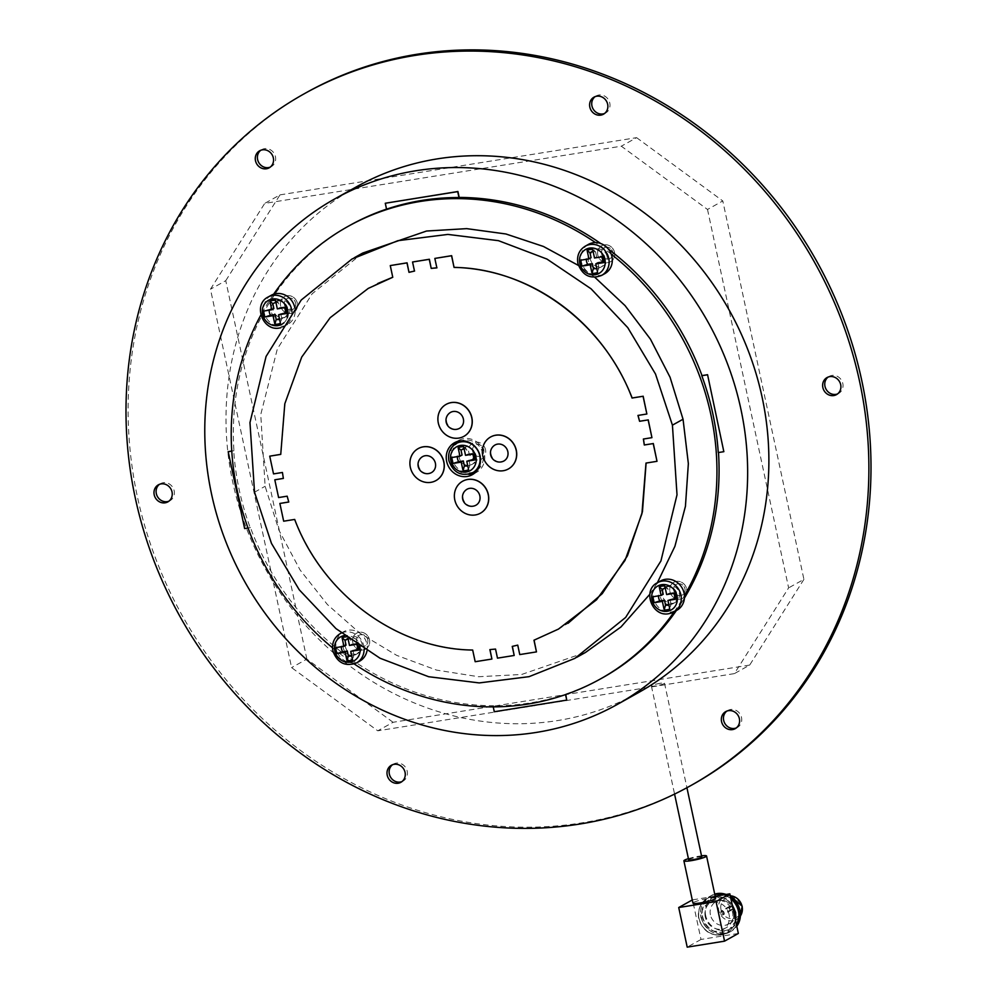 <?xml version="1.0" encoding="UTF-8"?>
<svg xmlns="http://www.w3.org/2000/svg" width="997" height="997" viewBox="0 0 997 997"><rect width="100%" height="100%" fill="white"/><g stroke="black" fill="none" stroke-linecap="round" stroke-linejoin="round"><path stroke-width="0.75" stroke-dasharray="4.99 3.74" d="M466.459 489.614A9.135 8.375 -119.2 0 0 463.144 498.562A9.135 8.375 -119.2 0 0 475.494 505.442M480.467 513.168A18.282 16.775 60.8 0 1 475.407 514.901A18.282 16.775 60.8 0 1 455.729 502.7A18.282 16.775 60.8 0 1 462.645 481.227M494.475 445.335A9.135 8.375 -119.2 0 0 491.671 456.053A9.135 8.375 -119.2 0 0 501.379 461.848M508.445 468.926A18.282 16.775 60.8 0 1 482.872 455.604A18.282 16.775 60.8 0 1 490.624 436.985M449.983 412.746A9.135 8.375 -119.2 0 0 446.668 421.706A9.135 8.375 -119.2 0 0 459.019 428.585M463.991 436.3A18.282 16.775 60.8 0 1 458.932 438.044A18.282 16.775 60.8 0 1 439.253 425.831A18.282 16.775 60.8 0 1 446.17 404.358M436.013 480.542A18.282 16.775 60.8 0 1 410.428 467.232A18.282 16.775 60.8 0 1 418.192 448.6M452.85 446.133A18.282 16.775 -119.2 0 0 450.893 459.044A18.282 16.775 -119.2 0 0 468.578 474.298M474.31 473.351A18.282 16.775 -119.2 0 0 476.529 472.341A18.282 16.775 -119.2 0 0 484.33 453.685A18.282 16.775 -119.2 0 0 458.707 440.4A18.282 16.775 -119.2 0 0 456.676 441.746M356.353 186.863A289.566 265.551 -119.2 0 0 232.762 482.187A289.566 265.551 -119.2 0 0 638.516 692.591M349.984 225.322A259.083 237.598 -119.2 0 0 233.946 450.681L233.734 450.794A259.083 237.598 -119.2 0 0 239.18 489.677A259.083 237.598 -119.2 0 0 250.21 527.662L250.421 527.55A259.083 237.598 -119.2 0 0 493.228 705.714L493.017 705.826A259.083 237.598 -119.2 0 0 565.461 694.211L565.673 694.086A259.083 237.598 -119.2 0 0 602.437 677.823M611.211 254.123A259.083 237.598 -119.2 0 0 595.496 242.583M273.639 294.215A259.083 237.598 -119.2 0 0 260.878 314.977M608.432 249.138A259.083 237.598 -119.2 0 0 600.668 243.505M724.046 451.566L718.264 452.576M676.352 610.55A259.083 237.598 -119.2 0 0 684.416 598.088M566.932 700.006L494.5 711.621L493.228 705.714M250.421 527.55L244.851 528.435L228.375 451.579M231.765 451.03L233.946 450.681M386.749 209.046L385.49 203.139M332.5 647.776A259.083 237.598 -119.2 0 0 354.197 663.94M674.234 611.734A259.083 237.598 -119.2 0 0 684.428 595.658M495.534 649.072L497.578 658.095L514.302 655.415M489.876 649.595L495.634 649.01M472.678 650.044L475.295 661.672L492.007 658.98M294.688 519.437L294.788 519.375C324.561 595.907 395.772 648.15 472.79 649.982M287.161 496.182L288.881 501.977M282.438 472.466L283.46 478.373M377.801 283.484L368.379 288.345L330.281 317.644L302.041 356.59L285.092 402.913L280.842 454.333M414.602 271.022L412.658 261.937M637.968 415.437L646.978 413.954M643.377 439.029L652.038 437.596M645.994 463.082L657.11 461.25M533.968 640.211L558.569 629.007L568.078 623.275M517.742 645.121L519.873 654.518L536.585 651.839M512.246 646.392L517.842 645.071M283.671 521.194L294.788 519.375M279.983 503.398L283.784 521.144M278.599 497.553L287.261 496.12M274.91 479.756L278.711 497.491M273.527 473.899L282.537 472.416M269.838 456.103L273.639 473.837M390.363 265.514L392.868 277.203M434.941 258.36L436.973 267.819M362.659 253.076L312.161 293.779L277.316 349L260.753 414.565L265.127 486.274L278.961 530.279L300.06 569.948L327.39 604.518L359.942 633.245L396.669 655.353L436.549 670.096L478.548 676.726L521.618 674.483L585.526 652.424M649.795 594.312L657.359 582.747M594.848 277.303L578.459 265.464M493.241 706.898L493.017 705.826M231.765 451.118L233.734 450.794M250.21 527.662L248.029 528.011M422.043 456.962A9.135 8.375 -119.2 0 0 419.238 467.68A9.135 8.375 -119.2 0 0 428.947 473.463M352.776 642.492A9.147 8.387 -119.2 0 0 365.587 649.134A9.147 8.387 -119.2 0 0 369.488 639.8A9.147 8.387 -119.2 0 0 356.677 633.157A9.147 8.387 -119.2 0 0 352.776 642.492A9.147 8.387 -119.2 0 0 365.587 649.134A9.147 8.387 -119.2 0 0 369.488 639.8A9.147 8.387 -119.2 0 0 356.677 633.157A9.147 8.387 -119.2 0 0 352.776 642.492M345.336 646.629A9.147 8.387 -119.2 0 0 358.16 653.272A9.147 8.387 -119.2 0 0 362.061 643.95A9.147 8.387 -119.2 0 0 349.249 637.307A9.147 8.387 -119.2 0 0 345.336 646.629M367.756 639.663A6.094 5.596 60.8 0 1 363.456 646.467A6.094 5.596 60.8 0 1 356.614 641.445A6.094 5.596 60.8 0 1 360.926 634.64A6.094 5.596 60.8 0 1 367.756 639.663A6.094 5.596 60.8 0 1 363.456 646.467A6.094 5.596 60.8 0 1 356.614 641.445A6.094 5.596 60.8 0 1 360.926 634.64A6.094 5.596 60.8 0 1 367.756 639.663M680.203 599.135A9.147 8.387 -119.2 0 0 682.758 598.25A9.147 8.387 -119.2 0 0 686.248 587.52A9.147 8.387 -119.2 0 0 676.402 581.401A9.147 8.387 -119.2 0 0 673.847 582.285A9.147 8.387 -119.2 0 0 670.358 593.016A9.147 8.387 -119.2 0 0 680.203 599.135A9.147 8.387 -119.2 0 0 682.758 598.25A9.147 8.387 -119.2 0 0 686.248 587.52A9.147 8.387 -119.2 0 0 676.402 581.401A9.147 8.387 -119.2 0 0 673.847 582.285A9.147 8.387 -119.2 0 0 670.358 593.016A9.147 8.387 -119.2 0 0 680.203 599.135M672.776 603.285A9.147 8.387 -119.2 0 0 675.33 602.4A9.147 8.387 -119.2 0 0 678.82 591.657A9.147 8.387 -119.2 0 0 668.975 585.538A9.147 8.387 -119.2 0 0 666.42 586.423A9.147 8.387 -119.2 0 0 662.93 597.166A9.147 8.387 -119.2 0 0 672.776 603.285M678.097 583.756A6.094 5.596 60.8 0 1 684.939 588.778A6.094 5.596 60.8 0 1 680.639 595.583A6.094 5.596 60.8 0 1 673.798 590.573A6.094 5.596 60.8 0 1 678.097 583.756A6.094 5.596 60.8 0 1 684.939 588.778A6.094 5.596 60.8 0 1 680.639 595.583A6.094 5.596 60.8 0 1 673.798 590.573A6.094 5.596 60.8 0 1 678.097 583.756M614.513 252.366A9.147 8.387 -119.2 0 0 601.702 245.723A9.147 8.387 -119.2 0 0 597.789 255.045A9.147 8.387 -119.2 0 0 610.613 261.688A9.147 8.387 -119.2 0 0 614.513 252.366A9.147 8.387 -119.2 0 0 601.702 245.723A9.147 8.387 -119.2 0 0 597.789 255.045A9.147 8.387 -119.2 0 0 610.613 261.688A9.147 8.387 -119.2 0 0 614.513 252.366M607.086 256.503A9.147 8.387 -119.2 0 0 594.274 249.861A9.147 8.387 -119.2 0 0 590.361 259.195A9.147 8.387 -119.2 0 0 603.173 265.838A9.147 8.387 -119.2 0 0 607.086 256.503M601.64 254.011A6.094 5.596 60.8 0 1 605.952 247.194A6.094 5.596 60.8 0 1 612.781 252.216A6.094 5.596 60.8 0 1 608.482 259.021A6.094 5.596 60.8 0 1 601.64 254.011A6.094 5.596 60.8 0 1 605.952 247.194A6.094 5.596 60.8 0 1 612.781 252.216A6.094 5.596 60.8 0 1 608.482 259.021A6.094 5.596 60.8 0 1 601.64 254.011M287.074 295.71A9.147 8.387 -119.2 0 0 284.519 296.595A9.147 8.387 -119.2 0 0 281.029 307.338A9.147 8.387 -119.2 0 0 290.875 313.457A9.147 8.387 -119.2 0 0 293.43 312.572A9.147 8.387 -119.2 0 0 296.919 301.829A9.147 8.387 -119.2 0 0 287.074 295.71A9.147 8.387 -119.2 0 0 284.519 296.595A9.147 8.387 -119.2 0 0 281.029 307.338A9.147 8.387 -119.2 0 0 290.875 313.457A9.147 8.387 -119.2 0 0 293.43 312.572A9.147 8.387 -119.2 0 0 296.919 301.829A9.147 8.387 -119.2 0 0 287.074 295.71M279.646 299.86A9.147 8.387 -119.2 0 0 277.091 300.745A9.147 8.387 -119.2 0 0 273.602 311.475A9.147 8.387 -119.2 0 0 283.447 317.594A9.147 8.387 -119.2 0 0 286.002 316.71A9.147 8.387 -119.2 0 0 289.491 305.979A9.147 8.387 -119.2 0 0 279.646 299.86M291.298 309.905A6.094 5.596 60.8 0 1 284.469 304.883A6.094 5.596 60.8 0 1 288.769 298.078A6.094 5.596 60.8 0 1 295.611 303.1A6.094 5.596 60.8 0 1 291.298 309.905A6.094 5.596 60.8 0 1 284.469 304.883A6.094 5.596 60.8 0 1 288.769 298.078A6.094 5.596 60.8 0 1 295.611 303.1A6.094 5.596 60.8 0 1 291.298 309.905M472.653 451.342A6.094 5.596 60.8 0 1 476.965 444.537A6.094 5.596 60.8 0 1 483.794 449.547A6.094 5.596 60.8 0 1 479.495 456.352A6.094 5.596 60.8 0 1 472.653 451.342M485.527 449.697A9.147 8.387 -119.2 0 0 472.715 443.054A9.147 8.387 -119.2 0 0 468.814 452.376A9.147 8.387 -119.2 0 0 481.626 459.019A9.147 8.387 -119.2 0 0 485.527 449.697M459.256 457.71A9.147 8.387 60.8 0 1 463.156 448.376A9.147 8.387 60.8 0 1 475.968 455.031A9.147 8.387 60.8 0 1 472.067 464.353A9.147 8.387 60.8 0 1 459.256 457.71M472.703 454.183A8.674 7.951 -119.2 0 0 472.279 453.398L473.525 454.046M477.613 469.786A16.762 15.379 -119.2 0 0 482.934 453.909A16.762 15.379 -119.2 0 0 461.437 440.811M459.443 441.721A16.762 15.379 -119.2 0 0 452.289 458.819A16.762 15.379 -119.2 0 0 475.781 471.008M467.78 465.873A8.674 7.951 -119.2 0 0 469.961 464.976L468.615 469.737M468.914 460.066L469.961 464.976M463.705 446.843L466.584 449.223L467.643 454.146L472.279 453.398M466.584 449.223A8.674 7.951 -119.2 0 0 464.178 449.074M451.94 457.511L462.072 455.043M457.436 455.779A8.674 7.951 -119.2 0 0 457.361 456.638M467.643 454.146L465.524 455.33M670.657 604.469A9.147 8.387 60.8 0 1 660.812 598.35A9.147 8.387 60.8 0 1 664.301 587.607A9.147 8.387 60.8 0 1 666.856 586.722A9.147 8.387 60.8 0 1 676.701 592.841A9.147 8.387 60.8 0 1 673.212 603.584A9.147 8.387 60.8 0 1 670.657 604.469M660.587 580.952A16.762 15.379 -119.2 0 0 654.194 600.63A16.762 15.379 -119.2 0 0 672.24 611.859A16.762 15.379 -119.2 0 0 676.926 610.239M673.835 593.414A8.674 7.951 -119.2 0 0 673.424 592.629L674.67 593.277M664.837 586.062L667.728 588.454L668.788 593.377L673.424 592.629M667.728 588.454A8.674 7.951 -119.2 0 0 665.323 588.305M653.085 596.742L663.217 594.274M658.581 595.01A8.674 7.951 -119.2 0 0 658.506 595.87M668.925 605.092A8.674 7.951 -119.2 0 0 671.106 604.207L669.747 608.968M670.046 599.284L671.106 604.207M668.788 593.377L666.657 594.561M729.642 908.167A1.52 1.396 60.8 0 1 730.29 906.609A1.52 1.396 60.8 0 1 732.421 907.719A1.52 1.396 60.8 0 1 731.773 909.276A1.52 1.396 60.8 0 1 729.642 908.167M720.719 913.14A1.52 1.396 60.8 0 1 721.367 911.594A1.52 1.396 60.8 0 1 723.51 912.691A1.52 1.396 60.8 0 1 722.862 914.249A1.52 1.396 60.8 0 1 720.719 913.14M724.071 912.604A2.131 1.957 60.8 0 1 723.149 914.785A2.131 1.957 60.8 0 1 720.17 913.227A2.131 1.957 60.8 0 1 721.08 911.059A2.131 1.957 60.8 0 1 724.071 912.604M729.081 908.255A2.131 1.957 -119.2 0 0 732.072 909.812A2.131 1.957 -119.2 0 0 732.982 907.631A2.131 1.957 -119.2 0 0 729.991 906.086A2.131 1.957 -119.2 0 0 729.081 908.255M710.412 914.797A12.799 11.74 60.8 0 1 715.883 901.737A12.799 11.74 60.8 0 1 733.817 911.046A12.799 11.74 60.8 0 1 728.358 924.094A12.799 11.74 60.8 0 1 710.412 914.797M729.081 914.461A14.93 13.696 -119.2 0 0 712.319 902.16A14.93 13.696 -119.2 0 0 701.776 918.835A14.93 13.696 -119.2 0 0 718.538 931.136A14.93 13.696 -119.2 0 0 729.081 914.461M705.278 916.891A14.93 13.696 60.8 0 1 715.821 900.204A14.93 13.696 60.8 0 1 732.583 912.504A14.93 13.696 60.8 0 1 722.04 929.179A14.93 13.696 60.8 0 1 705.278 916.891M688.416 858.654A11.578 1.471 167.9 0 1 699.258 856.161A11.578 1.471 167.9 0 1 701.527 855.837M715.609 898.26A11.578 1.471 -12.1 0 0 708.319 898.447A11.578 1.471 -12.1 0 0 692.952 903.12M660.288 683.294A6.705 0.847 -12.1 0 0 651.402 686.011A6.705 0.847 -12.1 0 0 655.627 685.911A6.705 0.847 -12.1 0 0 664.513 683.194A6.705 0.847 -12.1 0 0 660.288 683.294M701.776 857.009A6.705 0.847 -12.1 0 0 697.551 857.108A6.705 0.847 -12.1 0 0 688.665 859.825M707.509 209.47L788.627 587.881L734.39 673.611L377.776 730.813L291.598 667.616L210.467 289.205L264.716 203.4L621.33 146.198L707.509 209.47L722.788 200.945L803.918 579.357L788.627 587.881M803.918 579.357L749.682 665.074L734.39 673.611M749.682 665.074L393.067 722.289L377.776 730.813M393.067 722.289L306.877 659.092L291.598 667.616M306.877 659.092L225.758 280.68L210.467 289.205M225.758 280.68L279.995 194.876L264.716 203.4M279.995 194.876L636.609 137.661L621.33 146.198M636.609 137.661L722.788 200.945M738.341 933.466L701.003 939.448L692.516 899.842L715.173 896.203M701.003 939.448L687.207 947.15M604.955 257.687A9.147 8.387 60.8 0 1 601.054 267.022A9.147 8.387 60.8 0 1 588.242 260.379A9.147 8.387 60.8 0 1 592.143 251.045A9.147 8.387 60.8 0 1 604.955 257.687M588.429 244.39A16.762 15.379 -119.2 0 0 581.276 261.488A16.762 15.379 -119.2 0 0 604.768 273.677M592.692 249.499L595.57 251.892A8.674 7.951 -119.2 0 0 593.165 251.743M580.927 260.18L591.059 257.712M586.423 258.447A8.674 7.951 -119.2 0 0 586.348 259.307M596.767 268.529A8.674 7.951 -119.2 0 0 598.948 267.645L597.602 272.405M597.901 262.722L598.948 267.645M601.69 256.852A8.674 7.951 -119.2 0 0 601.266 256.067L602.512 256.715M595.57 251.892L596.63 256.815L601.266 256.067M596.63 256.815L594.511 257.999M837.542 393.94A9.758 8.948 -119.2 0 0 838.639 393.429A9.758 8.948 -119.2 0 0 842.801 383.484A9.758 8.948 -119.2 0 0 829.143 376.392A9.758 8.948 -119.2 0 0 828.121 377.065M306.503 92.509A396.245 363.382 -119.2 0 0 137.374 496.643A396.245 363.382 -119.2 0 0 692.616 784.577M604.506 113.521A9.758 8.948 -119.2 0 0 605.615 113.01A9.758 8.948 -119.2 0 0 609.778 103.065A9.758 8.948 -119.2 0 0 596.106 95.974A9.758 8.948 -119.2 0 0 595.097 96.647M270.175 167.16A9.758 8.948 -119.2 0 0 271.284 166.649A9.758 8.948 -119.2 0 0 275.446 156.691A9.758 8.948 -119.2 0 0 261.775 149.612A9.758 8.948 -119.2 0 0 260.765 150.273M168.879 501.204A9.758 8.948 -119.2 0 0 169.989 500.693A9.758 8.948 -119.2 0 0 174.151 490.748A9.758 8.948 -119.2 0 0 160.48 483.657A9.758 8.948 -119.2 0 0 159.458 484.33M401.903 781.623A9.758 8.948 -119.2 0 0 403.012 781.112A9.758 8.948 -119.2 0 0 407.175 771.155A9.758 8.948 -119.2 0 0 393.516 764.076A9.758 8.948 -119.2 0 0 392.494 764.749M736.235 727.984A9.758 8.948 -119.2 0 0 737.344 727.474A9.758 8.948 -119.2 0 0 741.506 717.528A9.758 8.948 -119.2 0 0 727.835 710.437A9.758 8.948 -119.2 0 0 726.825 711.11M277.527 301.044A9.147 8.387 60.8 0 1 287.373 307.163A9.147 8.387 60.8 0 1 283.883 317.893A9.147 8.387 60.8 0 1 281.328 318.778A9.147 8.387 60.8 0 1 271.483 312.659A9.147 8.387 60.8 0 1 274.973 301.929A9.147 8.387 60.8 0 1 277.527 301.044M279.584 319.414A8.674 7.951 -119.2 0 0 281.777 318.529L280.419 323.29M271.259 295.274A16.762 15.379 -119.2 0 0 264.866 314.952A16.762 15.379 -119.2 0 0 282.911 326.169A16.762 15.379 -119.2 0 0 287.597 324.548A16.762 15.379 -119.2 0 0 294.8 307.699M263.756 311.052L269.24 309.332A8.674 7.951 -119.2 0 0 269.178 310.192M280.718 313.606L281.777 318.529M284.506 307.724A8.674 7.951 -119.2 0 0 284.083 306.951L285.329 307.599M275.508 300.384L278.4 302.776L279.459 307.699L284.083 306.951M278.4 302.776A8.674 7.951 -119.2 0 0 275.995 302.627M269.24 309.332L273.876 308.584M279.459 307.699L277.328 308.883M343.217 647.813A9.147 8.387 60.8 0 1 347.118 638.491A9.147 8.387 60.8 0 1 359.929 645.134A9.147 8.387 60.8 0 1 356.029 654.456A9.147 8.387 60.8 0 1 343.217 647.813M356.689 644.349A8.674 7.951 -119.2 0 0 356.241 643.514L357.487 644.162A12.188 11.179 -119.2 0 1 357.923 645.171M366.971 650.916A16.762 15.379 -119.2 0 0 366.896 644.012A16.762 15.379 -119.2 0 0 343.404 631.836A16.762 15.379 -119.2 0 0 336.251 648.935A16.762 15.379 -119.2 0 0 359.743 661.111M347.916 638.105L347.666 636.946A12.188 11.179 -119.2 0 0 346.283 636.884M356.614 644.299L357.487 644.162M351.742 655.976A8.674 7.951 -119.2 0 0 353.923 655.091L352.577 659.852M352.876 650.169L353.923 655.091M347.666 636.946L350.545 639.339L351.605 644.261L356.241 643.514M350.545 639.339A8.674 7.951 -119.2 0 0 348.14 639.189M335.902 647.614L346.034 645.146M341.398 645.894A8.674 7.951 -119.2 0 0 341.323 646.754M351.605 644.261L349.486 645.445M254.522 492.194L265.127 486.274M472.603 472.777A16.762 15.379 60.8 0 1 449.111 460.602A16.762 15.379 60.8 0 1 456.265 443.503M669.049 613.629A16.762 15.379 60.8 0 1 651.004 602.412A16.762 15.379 60.8 0 1 657.397 582.734M715.883 901.737L724.158 897.126L730.253 895.73A12.799 11.74 -119.2 0 0 724.158 897.126A12.799 11.74 -119.2 0 0 718.687 910.174A12.799 11.74 -119.2 0 0 736.633 919.483A12.799 11.74 -119.2 0 0 740.534 915.782M721.005 909.551A10.967 10.057 60.8 0 1 728.745 897.3A10.967 10.057 60.8 0 1 741.058 906.335A10.967 10.057 60.8 0 1 733.318 918.586A10.967 10.057 60.8 0 1 721.005 909.551M705.677 915.558A17.983 16.488 60.8 0 1 718.376 895.48A17.983 16.488 60.8 0 1 738.553 910.286A17.983 16.488 60.8 0 1 725.853 930.363A17.983 16.488 60.8 0 1 705.677 915.558M730.427 896.552A20.426 18.731 -119.2 0 0 726.128 894.446M736.559 925.141A20.426 18.731 60.8 0 1 729.729 932.058A20.426 18.731 60.8 0 1 701.115 917.215A20.426 18.731 60.8 0 1 709.827 896.39L714.712 894.11A20.426 18.731 -119.2 0 0 711.322 895.555A20.426 18.731 -119.2 0 0 702.598 916.393A20.426 18.731 -119.2 0 0 731.212 931.223A20.426 18.731 -119.2 0 0 736.795 926.263M736.808 926.313L729.729 932.058C715.971 936.943 706.387 932.045 700.953 917.365C699.445 908.117 702.411 901.126 709.827 896.39A20.426 18.731 60.8 0 1 714.812 894.546M723.398 894.882A20.426 18.731 60.8 0 1 730.913 898.833M735.375 912.056A17.983 16.488 -119.2 0 0 715.198 897.25A17.983 16.488 -119.2 0 0 702.499 917.327A17.983 16.488 -119.2 0 0 722.675 932.133A17.983 16.488 -119.2 0 0 735.375 912.056M735.474 920.106A19.815 18.17 60.8 0 1 726.776 933.005A19.815 18.17 60.8 0 1 699.022 918.611A19.815 18.17 60.8 0 1 707.471 898.397A19.815 18.17 60.8 0 1 732.434 905.899M732.359 905.563A19.815 18.17 -119.2 0 0 707.583 898.347A19.815 18.17 -119.2 0 0 699.121 918.549A19.815 18.17 -119.2 0 0 726.888 932.943A19.815 18.17 -119.2 0 0 735.537 920.356M601.59 275.446A16.762 15.379 60.8 0 1 578.098 263.27A16.762 15.379 60.8 0 1 585.251 246.172M291.897 311.45A16.762 15.379 60.8 0 1 284.407 326.331A16.762 15.379 60.8 0 1 280.768 327.739M283.896 322.816A13.721 12.575 -119.2 0 0 287.236 317.869M279.721 327.951A16.762 15.379 60.8 0 1 261.675 316.734A16.762 15.379 60.8 0 1 268.068 297.044M356.565 662.893A16.762 15.379 60.8 0 1 333.073 650.705A16.762 15.379 60.8 0 1 340.226 633.606M341.348 633.045A16.762 15.379 60.8 0 1 363.718 645.794A16.762 15.379 60.8 0 1 364.104 649.159M359.767 646.392A13.721 12.575 -119.2 0 0 344.513 635.538M472.279 474.709L476.529 472.341M454.458 442.768L458.707 440.4M574.908 658.344L576.528 657.447M352.041 259.008L354.159 257.824M358.16 653.272L356.029 654.456M349.249 637.307L347.118 638.491M675.33 602.4L673.212 603.584M666.42 586.423L664.301 587.607M594.274 249.861L592.143 251.045M603.173 265.838L601.054 267.022M277.091 300.745L274.973 301.929M286.002 316.71L283.883 317.893M463.156 448.376L472.715 443.054M472.067 464.353L481.626 459.019M730.29 906.609L721.367 911.594M732.072 909.812L723.149 914.785M726.364 894.409L730.39 896.34M715.161 896.141L707.471 898.397C704.056 899.768 696.778 906.535 698.71 918.91C703.919 933.105 713.279 937.803 726.776 933.005L735.661 920.941M715.659 896.129L732.134 904.528M651.402 686.011L674.57 794.086M664.513 683.194L686.921 787.717M728.358 924.094L736.633 919.483L740.534 915.844M729.991 906.086L721.08 911.059M731.773 909.276L722.862 914.249M836.52 394.613L838.639 393.429M603.484 114.194L605.615 113.01M269.165 167.832L271.284 166.649M167.857 501.877L169.989 500.693M400.894 782.296L403.012 781.112M735.225 728.657L737.344 727.474M725.716 711.621L727.835 710.437M391.385 765.26L393.516 764.076M158.361 484.841L160.48 483.657M259.656 150.796L261.775 149.612M593.988 97.158L596.106 95.974M827.012 377.576L829.143 376.392M287.597 324.548L279.571 328.001M341.298 633.008L343.404 631.836"/><path stroke-width="1.5" d="M479.856 495.883A9.135 8.375 -119.2 0 0 466.459 489.614A9.147 9.147 0 0 0 462.67 499.086A9.147 9.147 0 0 0 475.532 505.429A9.135 8.375 -119.2 0 0 479.856 495.883M475.307 514.963A18.282 16.775 60.8 0 1 455.617 502.725A18.282 16.775 60.8 0 1 462.596 481.252A18.282 16.775 60.8 0 1 467.693 479.482A18.282 16.775 60.8 0 1 487.383 491.733A18.282 16.775 60.8 0 1 480.417 513.193A18.282 16.775 60.8 0 1 475.307 514.963M462.645 481.227A18.282 16.775 60.8 0 1 462.695 481.202A18.282 16.775 60.8 0 1 467.805 479.432A18.282 16.775 60.8 0 1 487.496 491.671A18.282 16.775 60.8 0 1 480.517 513.143A18.282 16.775 60.8 0 1 480.467 513.168L480.417 513.193M497.578 444.114A9.135 8.375 -119.2 0 0 494.475 445.335A9.147 9.147 0 0 0 501.03 461.947A9.147 9.147 0 0 0 503.36 461.25A9.135 8.375 -119.2 0 0 507.535 450.569A9.135 8.375 -119.2 0 0 497.578 444.114M516.197 450.308A18.282 16.775 60.8 0 1 508.395 468.951A18.282 16.775 60.8 0 1 482.76 455.666A18.282 16.775 60.8 0 1 490.574 437.01A18.282 16.775 60.8 0 1 516.197 450.308M490.624 436.985A18.282 16.775 60.8 0 1 490.674 436.96A18.282 16.775 60.8 0 1 516.309 450.245A18.282 16.775 60.8 0 1 508.495 468.889A18.282 16.775 60.8 0 1 508.445 468.926L508.395 468.951M459.019 428.585A9.135 8.375 -119.2 0 0 463.381 419.027A9.135 8.375 -119.2 0 0 449.983 412.746A9.147 9.147 0 0 0 446.182 422.217A9.147 9.147 0 0 0 459.056 428.56M451.217 402.626A18.282 16.775 60.8 0 1 470.908 414.864A18.282 16.775 60.8 0 1 463.929 436.337A18.282 16.775 60.8 0 1 458.832 438.094A18.282 16.775 60.8 0 1 439.141 425.856A18.282 16.775 60.8 0 1 446.108 404.396A18.282 16.775 60.8 0 1 451.217 402.626M446.17 404.358A18.282 16.775 60.8 0 1 446.22 404.333A18.282 16.775 60.8 0 1 451.329 402.564A18.282 16.775 60.8 0 1 471.02 414.802A18.282 16.775 60.8 0 1 464.041 436.275A18.282 16.775 60.8 0 1 463.991 436.3M428.947 473.463A9.135 8.375 -119.2 0 0 430.916 472.877A9.135 8.375 -119.2 0 0 435.103 462.184A9.135 8.375 -119.2 0 0 425.146 455.741A9.135 8.375 -119.2 0 0 422.043 456.962A9.147 9.147 0 0 0 428.598 473.575A9.147 9.147 0 0 0 430.916 472.877M410.328 467.281A18.282 16.775 60.8 0 1 418.129 448.638A18.282 16.775 60.8 0 1 443.765 461.923A18.282 16.775 60.8 0 1 435.951 480.579A18.282 16.775 60.8 0 1 410.328 467.281M418.192 448.6A18.282 16.775 60.8 0 1 418.242 448.575A18.282 16.775 60.8 0 1 443.864 461.86A18.282 16.775 60.8 0 1 436.063 480.517A18.282 16.775 60.8 0 1 436.013 480.542M468.578 474.298A18.282 16.775 -119.2 0 0 474.31 473.351M480.08 456.053A18.282 16.775 60.8 0 1 472.279 474.709A18.282 16.775 60.8 0 1 446.656 461.412A18.282 16.775 60.8 0 1 454.458 442.768A18.282 16.775 60.8 0 1 480.08 456.053M740.883 409.106A289.566 265.551 -119.2 0 0 335.129 198.702A289.566 265.551 -119.2 0 0 211.538 494.026A289.566 265.551 -119.2 0 0 617.293 704.443A289.566 265.551 -119.2 0 0 740.883 409.106M617.293 704.443L638.516 692.591A289.566 265.551 -119.2 0 0 762.119 397.267A289.566 265.551 -119.2 0 0 356.353 186.863L335.129 198.702M684.428 595.658A259.083 237.598 -119.2 0 0 710.898 414.764A259.083 237.598 -119.2 0 0 611.211 254.123M595.496 242.583A259.083 237.598 -119.2 0 0 347.853 226.506A259.083 237.598 -119.2 0 0 273.639 294.215M260.878 314.977A259.083 237.598 -119.2 0 0 237.274 490.748A259.083 237.598 -119.2 0 0 332.5 647.776M702 375.595L707.571 374.698L723.834 451.678L718.264 452.576A259.083 237.598 -119.2 0 0 712.818 413.705A259.083 237.598 -119.2 0 0 701.788 375.719L702 375.595A259.083 237.598 -119.2 0 0 608.432 249.138M600.668 243.505A259.083 237.598 -119.2 0 0 459.193 197.431L458.981 197.543A259.083 237.598 -119.2 0 0 386.537 209.171L385.278 203.251L457.71 191.636L458.981 197.543M386.537 209.121A259.083 237.598 -119.2 0 0 349.984 225.322L347.853 226.506M385.278 203.251L457.922 191.511L459.193 197.431M707.571 374.698L723.834 451.678M354.197 663.94A259.083 237.598 -119.2 0 0 600.319 679.007L602.437 677.823A259.083 237.598 -119.2 0 0 676.352 610.55M684.416 598.088A259.083 237.598 -119.2 0 0 718.488 452.538M565.76 694.523L566.72 700.118L494.288 711.746L493.241 706.898M248.029 528.011L244.639 528.56L228.163 451.691L231.765 451.03M600.319 679.007A259.083 237.598 -119.2 0 0 674.234 611.734M456.676 441.746A18.282 16.775 -119.2 0 0 452.85 446.133M497.478 658.145L514.19 655.465L512.246 646.392L517.742 645.121L519.761 654.58L536.473 651.888L533.968 640.211L558.47 629.082L596.555 599.783L625.032 560.389L641.931 513.692L645.994 463.082L657.011 461.312L653.209 443.578L644.299 444.998L643.377 439.029L651.938 437.658L648.137 419.924L639.576 421.295L637.968 415.437L646.866 414.004L643.065 396.27L632.048 398.04C603.846 322.791 529.233 268.181 454.059 267.433L451.554 255.743L434.829 258.422L436.86 267.869L431.215 268.392L429.258 259.32L412.546 261.999L414.49 271.072L408.994 272.343L406.975 262.896L390.263 265.576L392.768 277.266L368.267 288.395L330.181 317.682L301.705 357.088L284.806 403.773L280.743 454.395L269.726 456.165L273.527 473.899L282.438 472.466L283.36 478.435L274.798 479.806L278.599 497.553L287.161 496.182L288.769 502.027L279.87 503.46L283.671 521.194L294.688 519.437C322.891 594.673 397.504 649.284 472.678 650.044L475.183 661.721L491.907 659.042L489.876 649.595L495.534 649.072L497.478 658.145M392.756 277.241L377.801 283.484M408.994 272.343L407.075 262.834L390.263 265.576M414.602 271.022L409.106 272.281M431.215 268.392L429.371 259.257L412.546 261.999M436.973 267.819L431.315 268.343M454.059 267.433L451.653 255.681L434.829 258.422M632.048 398.04L632.16 397.977C602.387 321.445 531.177 269.202 454.158 267.37M639.576 421.295L638.068 415.375M644.299 444.998L643.489 438.967M568.078 623.275L602.238 593.651L627.437 555.803L642.454 511.648L646.106 463.057M491.907 659.042L489.988 649.583M279.87 503.46L288.756 501.99M274.798 479.806L283.347 478.398M269.726 456.165L280.743 454.345M643.065 396.27L632.16 397.977M646.866 414.004L643.165 396.208M648.137 419.924L639.688 421.233M651.938 437.658L648.237 419.862M653.209 443.578L644.411 444.936M657.011 461.312L653.309 443.515M536.473 651.888L534.08 640.174M514.19 655.465L512.358 646.368M672.427 425.158L655.503 374.012L627.761 327.627L591.047 288.781L546.954 259.07L498.475 240.676L447.902 234.42L397.89 240.688L352.028 258.996L301.231 300.01L266.074 356.452L249.973 422.566L254.522 492.194L271.458 543.377L299.237 589.775L335.989 628.633L380.044 658.232L428.66 676.726L479.245 682.92L529.071 676.664L574.92 658.356L625.655 617.417L660.924 560.95L677.013 494.811L672.427 425.158L683.045 419.238L670.059 377.252L650.443 339.167L625.069 305.63L594.848 277.303M576.528 657.447L585.526 652.424L620.981 626.951L649.795 594.312M657.359 582.747L674.907 546.331L685.438 506.302L688.354 463.617L683.045 419.238M578.459 265.464L543.465 246.471L505.928 233.983L466.683 228.637L426.554 231.03L362.659 253.076L354.159 257.824M701.788 375.719L707.359 374.822M565.536 694.597L566.72 700.118M228.163 451.691L231.765 451.118M501.379 461.848A9.135 8.375 -119.2 0 0 503.36 461.25M474.51 456.95A12.188 11.179 -119.2 0 0 473.525 454.046L465.524 455.33L463.705 446.843A12.188 11.179 -119.2 0 0 458.134 447.728L459.953 456.227L451.94 457.511A12.188 11.179 -119.2 0 0 453.211 463.418L461.212 462.134L463.032 470.634A12.188 11.179 -119.2 0 0 468.615 469.737L466.783 461.25L474.796 459.966A12.188 11.179 -119.2 0 0 474.51 456.95M474.796 459.966L473.55 459.318A8.674 7.951 -119.2 0 0 473.413 456.277A8.674 7.951 -119.2 0 0 472.703 454.183M461.437 440.811A16.762 15.379 -119.2 0 0 459.443 441.721L456.265 443.503A16.762 15.379 60.8 0 1 479.756 455.679A16.762 15.379 60.8 0 1 472.603 472.777L475.781 471.008A16.762 15.379 -119.2 0 0 477.613 469.786M463.032 470.634L464.39 465.873A8.674 7.951 -119.2 0 0 467.78 465.873M473.55 459.318L466.783 461.25M464.178 449.074A8.674 7.951 -119.2 0 0 461.013 450.121L458.134 447.728M459.953 456.227L462.072 455.043L461.013 450.121M457.361 456.638A8.674 7.951 -119.2 0 0 458.707 461.698L453.211 463.418M464.39 465.873L463.343 460.95L458.707 461.698M463.343 460.95L461.212 462.134M665.323 588.305A8.674 7.951 -119.2 0 0 664.825 588.367A8.674 7.951 -119.2 0 0 662.158 589.352L659.266 586.959A12.188 11.179 -119.2 0 1 661.971 586.136A12.188 11.179 -119.2 0 1 664.837 586.062L666.657 594.561L674.67 593.277A12.188 11.179 -119.2 0 1 675.929 599.185L667.928 600.468L669.747 608.968A12.188 11.179 -119.2 0 1 664.176 609.865L662.357 601.365L654.356 602.649A12.188 11.179 -119.2 0 1 653.085 596.742L661.086 595.458L659.266 586.959M657.397 582.734C641.981 590.187 652.138 617.392 668.9 613.678L676.926 610.239A16.762 15.379 -119.2 0 0 683.319 590.56A16.762 15.379 -119.2 0 0 665.273 579.332A16.762 15.379 -119.2 0 0 660.587 580.952L657.397 582.734A16.762 15.379 60.8 0 1 662.083 581.114A16.762 15.379 60.8 0 1 680.128 592.33A16.762 15.379 60.8 0 1 673.735 612.008A16.762 15.379 60.8 0 1 669.049 613.629M675.929 599.185L674.682 598.549A8.674 7.951 -119.2 0 0 673.835 593.414M661.086 595.458L663.217 594.274L662.158 589.352M658.506 595.87A8.674 7.951 -119.2 0 0 659.84 600.929L654.356 602.649M664.176 609.865L665.535 605.104L664.476 600.182L659.84 600.929M665.535 605.104A8.674 7.951 -119.2 0 0 668.925 605.092M674.682 598.549L667.928 600.468M664.476 600.182L662.357 601.365M701.527 855.837A11.578 1.471 167.9 0 1 706.549 855.987A11.578 1.471 167.9 0 1 691.183 860.66A11.578 1.471 167.9 0 1 683.892 860.847A11.578 1.471 167.9 0 1 688.416 858.654M683.892 860.847L692.952 903.12A11.578 1.471 -12.1 0 0 700.255 902.946A11.578 1.471 -12.1 0 0 715.609 898.26L706.549 855.987M674.57 794.086L688.665 859.825A6.705 0.847 -12.1 0 0 692.89 859.713A6.705 0.847 -12.1 0 0 701.776 857.009L686.921 787.717M715.173 896.203L729.854 893.848L738.341 933.466L724.545 941.156L687.207 947.15L678.72 907.532L716.045 901.55L724.545 941.156M729.854 893.848L716.045 901.55M692.279 899.967L678.72 907.532M586.348 259.307A8.674 7.951 -119.2 0 0 586.548 261.488A8.674 7.951 -119.2 0 0 587.694 264.367L582.198 266.087A12.188 11.179 -119.2 0 1 581.214 263.183A12.188 11.179 -119.2 0 1 580.927 260.18L588.94 258.896L587.108 250.397A12.188 11.179 -119.2 0 1 592.692 249.499L594.511 257.999L602.512 256.715A12.188 11.179 -119.2 0 1 603.783 262.622L595.77 263.906L597.602 272.405A12.188 11.179 -119.2 0 1 592.019 273.303L590.199 264.803L582.198 266.087M601.59 275.446L604.768 273.677A16.762 15.379 -119.2 0 0 611.921 256.578A16.762 15.379 -119.2 0 0 588.429 244.39L585.251 246.172A16.762 15.379 60.8 0 1 608.743 258.348A16.762 15.379 60.8 0 1 601.59 275.446C590.236 279.496 582.348 275.496 577.899 263.457C576.652 255.855 579.107 250.085 585.251 246.172M593.165 251.743A8.674 7.951 -119.2 0 0 590 252.789L587.108 250.397M588.94 258.896L591.059 257.712L590 252.789M592.019 273.303L593.377 268.542L592.33 263.619L587.694 264.367M593.377 268.542A8.674 7.951 -119.2 0 0 596.767 268.529M603.783 262.622L602.537 261.987L597.901 262.722L595.77 263.906M602.537 261.987A8.674 7.951 -119.2 0 0 601.69 256.852M592.33 263.619L590.199 264.803M828.121 377.065A9.758 8.948 -119.2 0 0 824.98 386.338A9.758 8.948 -119.2 0 0 837.542 393.94M822.849 387.521A9.758 8.948 -119.2 0 0 836.52 394.613A9.758 8.948 -119.2 0 0 840.683 384.668A9.758 8.948 -119.2 0 0 827.012 377.576A9.758 8.948 -119.2 0 0 822.849 387.521M859.626 381.627A396.245 363.382 -119.2 0 0 304.384 93.693A396.245 363.382 -119.2 0 0 135.256 497.827A396.245 363.382 -119.2 0 0 690.497 785.761A396.245 363.382 -119.2 0 0 859.626 381.627M690.497 785.761L692.616 784.577A396.245 363.382 -119.2 0 0 861.744 380.443A396.245 363.382 -119.2 0 0 306.503 92.509L304.384 93.693M595.097 96.647A9.758 8.948 -119.2 0 0 591.944 105.919A9.758 8.948 -119.2 0 0 604.506 113.521M589.825 107.103A9.758 8.948 -119.2 0 0 603.484 114.194A9.758 8.948 -119.2 0 0 607.659 104.249A9.758 8.948 -119.2 0 0 593.988 97.158A9.758 8.948 -119.2 0 0 589.825 107.103M260.765 150.273A9.758 8.948 -119.2 0 0 257.612 159.557A9.758 8.948 -119.2 0 0 270.175 167.16M255.494 160.741A9.758 8.948 -119.2 0 0 269.165 167.832A9.758 8.948 -119.2 0 0 273.328 157.875A9.758 8.948 -119.2 0 0 259.656 150.796A9.758 8.948 -119.2 0 0 255.494 160.741M159.458 484.33A9.758 8.948 -119.2 0 0 156.317 493.602A9.758 8.948 -119.2 0 0 168.879 501.204M154.199 494.786A9.758 8.948 -119.2 0 0 167.857 501.877A9.758 8.948 -119.2 0 0 172.02 491.932A9.758 8.948 -119.2 0 0 158.361 484.841A9.758 8.948 -119.2 0 0 154.199 494.786M392.494 764.749A9.758 8.948 -119.2 0 0 389.341 774.021A9.758 8.948 -119.2 0 0 401.903 781.623M387.222 775.205A9.758 8.948 -119.2 0 0 400.894 782.296A9.758 8.948 -119.2 0 0 405.056 772.339A9.758 8.948 -119.2 0 0 391.385 765.26A9.758 8.948 -119.2 0 0 387.222 775.205M726.825 711.11A9.758 8.948 -119.2 0 0 723.672 720.395A9.758 8.948 -119.2 0 0 736.235 727.984M721.554 721.579A9.758 8.948 -119.2 0 0 735.225 728.657A9.758 8.948 -119.2 0 0 739.388 718.712A9.758 8.948 -119.2 0 0 725.716 711.621A9.758 8.948 -119.2 0 0 721.554 721.579M277.714 324.112A12.188 11.179 -119.2 0 0 280.419 323.29L278.599 314.79L286.6 313.507A12.188 11.179 -119.2 0 0 285.329 307.599L277.328 308.883L275.508 300.384A12.188 11.179 -119.2 0 0 269.938 301.281L271.757 309.768L263.756 311.052A12.188 11.179 -119.2 0 0 265.015 316.971L273.028 315.688L274.848 324.175A12.188 11.179 -119.2 0 0 277.714 324.112M274.848 324.175L276.206 319.414A8.674 7.951 -119.2 0 0 279.098 319.514A8.674 7.951 -119.2 0 0 279.584 319.414M294.8 307.699A16.762 15.379 -119.2 0 0 275.932 293.654A16.762 15.379 -119.2 0 0 271.259 295.274L268.068 297.044A16.762 15.379 60.8 0 1 272.754 295.424A16.762 15.379 60.8 0 1 291.897 311.45M269.178 310.192A8.674 7.951 -119.2 0 0 270.511 315.239L265.015 316.971M276.206 319.414L275.147 314.504L270.511 315.239M286.6 313.507L285.354 312.859L278.599 314.79M285.354 312.859A8.674 7.951 -119.2 0 0 284.506 307.724M275.995 302.627A8.674 7.951 -119.2 0 0 272.829 303.674L269.938 301.281M271.757 309.768L273.876 308.584L272.829 303.674M275.147 314.504L273.028 315.688M358.758 650.069L357.512 649.421L350.745 651.353L358.758 650.069A12.188 11.179 -119.2 0 0 358.471 647.053A12.188 11.179 -119.2 0 0 357.923 645.171M357.512 649.421A8.674 7.951 -119.2 0 0 357.375 646.392A8.674 7.951 -119.2 0 0 356.689 644.349M346.993 660.737L348.352 655.976L347.305 651.066L345.174 652.25L346.993 660.737A12.188 11.179 -119.2 0 0 352.577 659.852L350.745 651.353M345.174 652.25L337.173 653.534A12.188 11.179 -119.2 0 1 335.902 647.614L343.915 646.33L342.096 637.843A12.188 11.179 -119.2 0 1 346.283 636.884M347.916 638.105L349.486 645.445L356.614 644.299M364.104 649.159A16.762 15.379 60.8 0 1 356.565 662.893L359.743 661.111A16.762 15.379 -119.2 0 0 366.971 650.916M348.352 655.976A8.674 7.951 -119.2 0 0 351.742 655.976M348.14 639.189A8.674 7.951 -119.2 0 0 344.974 640.236L342.096 637.843M343.915 646.33L346.034 645.146L344.974 640.236M341.323 646.754A8.674 7.951 -119.2 0 0 342.669 651.801L337.173 653.534M347.305 651.066L342.669 651.801M475.905 456.726A13.721 12.575 -119.2 0 0 460.514 445.435A13.721 12.575 -119.2 0 0 450.831 460.751A13.721 12.575 -119.2 0 0 466.222 472.042A13.721 12.575 -119.2 0 0 475.905 456.726M661.659 584.666A13.721 12.575 -119.2 0 0 651.976 599.97A13.721 12.575 -119.2 0 0 667.354 611.273A13.721 12.575 -119.2 0 0 677.05 595.957A13.721 12.575 -119.2 0 0 661.659 584.666M740.534 915.782A12.799 11.74 -119.2 0 0 742.092 906.423A12.799 11.74 -119.2 0 0 730.265 895.767L742.217 906.31L740.534 915.844M736.795 926.263A20.426 18.731 -119.2 0 0 739.936 910.398A20.426 18.731 -119.2 0 0 730.427 896.552M726.128 894.446A20.426 18.731 -119.2 0 0 714.724 894.11L726.364 894.409M714.812 894.546A20.426 18.731 60.8 0 1 723.398 894.882M730.913 898.833A20.426 18.731 60.8 0 1 738.453 911.233A20.426 18.731 60.8 0 1 736.559 925.141M732.434 905.899A19.815 18.17 60.8 0 1 735.238 912.803A19.815 18.17 60.8 0 1 735.474 920.106M735.537 920.356A19.815 18.17 -119.2 0 0 735.337 912.741A19.815 18.17 -119.2 0 0 732.359 905.563M579.818 263.407A13.721 12.575 -119.2 0 0 595.209 274.711A13.721 12.575 -119.2 0 0 604.892 259.394A13.721 12.575 -119.2 0 0 589.501 248.103A13.721 12.575 -119.2 0 0 579.818 263.407M268.068 297.044C252.652 304.509 262.809 331.714 279.571 328.001L280.755 327.764A16.762 15.379 60.8 0 1 279.721 327.951M287.236 317.869A13.721 12.575 -119.2 0 0 284.843 304.185A13.721 12.575 -119.2 0 0 272.331 298.975A13.721 12.575 -119.2 0 0 262.635 314.292A13.721 12.575 -119.2 0 0 278.026 325.583A13.721 12.575 -119.2 0 0 283.896 322.816M356.565 662.893C345.211 666.931 337.322 662.943 332.873 650.904C331.627 643.289 334.082 637.532 340.226 633.606A16.762 15.379 60.8 0 1 341.348 633.045M344.513 635.538A13.721 12.575 -119.2 0 0 334.793 650.854A13.721 12.575 -119.2 0 0 350.184 662.145A13.721 12.575 -119.2 0 0 359.867 646.829A13.721 12.575 -119.2 0 0 359.767 646.392M456.265 443.503C450.121 447.416 447.665 453.186 448.912 460.788C453.361 472.827 461.25 476.828 472.603 472.777M730.39 896.34L740.086 910.249L736.808 926.313M732.134 904.528L735.649 912.429L735.661 920.941M340.226 633.606L341.298 633.008"/></g></svg>
